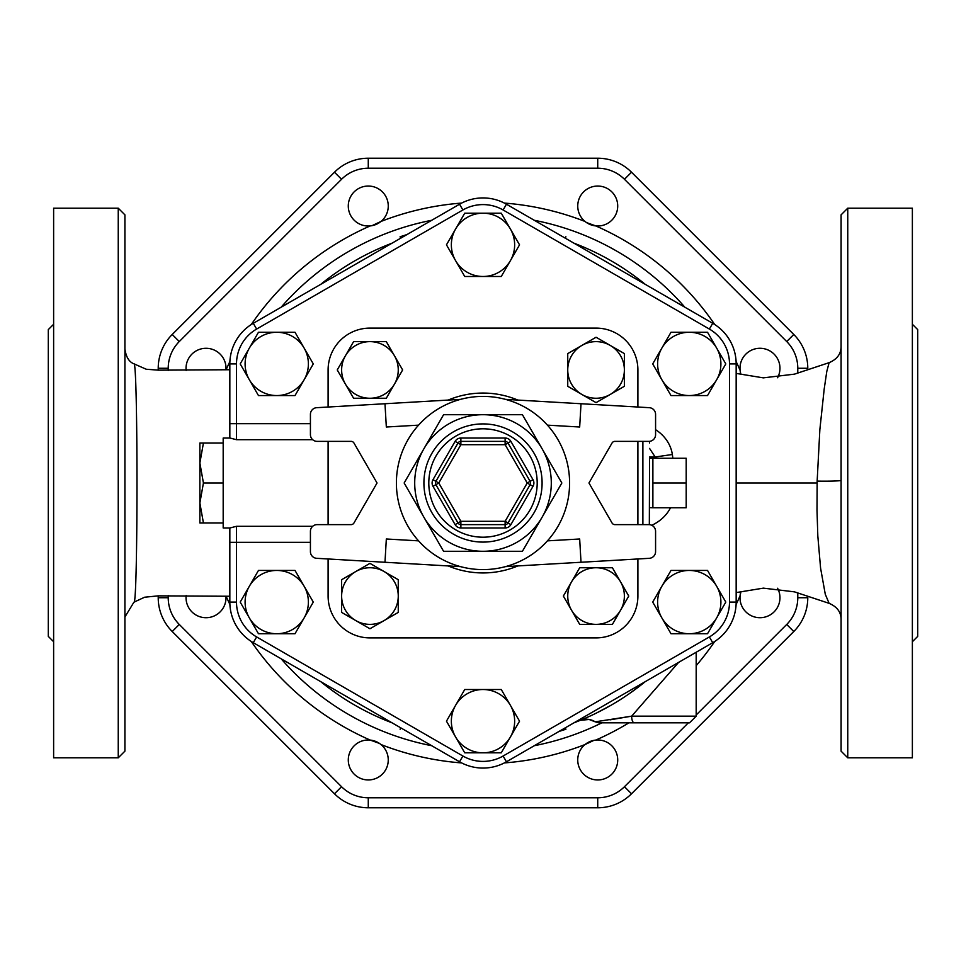 <?xml version="1.0" encoding="UTF-8"?>
<svg xmlns="http://www.w3.org/2000/svg" width="966" height="966" viewBox="0 0 966 966"><rect width="100%" height="100%" fill="white"/><g stroke="black" fill="none" stroke-linecap="round" stroke-linejoin="round"><path stroke-width="1.45" d="M186.16 595.527A19.984 19.984 0 0 0 205.673 617.709A19.984 19.984 0 0 0 225.959 596.239M225.959 369.761A19.984 19.984 0 0 0 206.024 348.291A19.984 19.984 0 0 0 186.16 370.473M461.651 203.077A280.732 280.732 0 0 0 380.978 221.456A19.984 19.984 0 0 1 370.207 225.923A19.984 19.984 0 0 0 382.403 191.896A19.984 19.984 0 0 0 349.463 199.274A19.984 19.984 0 0 0 370.207 225.923A280.732 280.732 0 0 0 251.257 324.54M380.978 221.456L372.043 225.658M585.022 221.456A19.984 19.984 0 0 0 617.709 206.024A19.984 19.984 0 0 0 589.2 187.959A19.984 19.984 0 0 0 585.022 221.456A280.732 280.732 0 0 0 504.349 203.077M714.743 324.54A280.732 280.732 0 0 0 595.793 225.923L586.507 222.566M777.57 377.754A19.984 19.984 0 0 0 763.925 348.678A19.984 19.984 0 0 0 740.946 374.385L740.342 372.043M736.092 604.475A280.732 280.732 0 0 0 740.077 595.793L740.946 591.615A19.984 19.984 0 0 0 759.976 617.709A19.984 19.984 0 0 0 777.57 588.246M595.793 740.077A19.984 19.984 0 0 0 583.597 774.104A19.984 19.984 0 0 0 616.537 766.726A19.984 19.984 0 0 0 595.793 740.077A280.732 280.732 0 0 0 628.914 722.834M504.349 762.923A280.732 280.732 0 0 0 585.022 744.545L593.957 740.342M251.257 641.46A280.732 280.732 0 0 0 370.207 740.077L379.493 743.434M380.978 744.545A19.984 19.984 0 0 0 348.291 759.976A19.984 19.984 0 0 0 376.8 778.041A19.984 19.984 0 0 0 380.978 744.545A280.732 280.732 0 0 0 461.651 762.923M688.335 722.834L624.459 786.71A37.807 37.807 0 0 1 597.725 797.783L368.275 797.783A37.807 37.807 0 0 1 341.541 786.71L179.29 624.459A37.807 37.807 0 0 1 168.217 597.725L158.219 597.725L158.219 595.853L158.219 597.725A47.805 47.805 0 0 0 172.226 631.523L334.478 793.774A47.805 47.805 0 0 0 368.275 807.781L597.725 807.781A47.805 47.805 0 0 0 631.523 793.774L793.774 631.523A47.805 47.805 0 0 0 807.781 597.725L807.781 596.179M624.459 179.29L631.523 172.226L793.774 334.478L631.523 172.226A47.805 47.805 0 0 0 597.725 158.219L368.275 158.219A47.805 47.805 0 0 0 334.478 172.226L172.226 334.478A47.805 47.805 0 0 0 158.219 368.275L158.219 370.147L158.219 368.275L168.217 368.275A37.807 37.807 0 0 1 179.29 341.541L341.541 179.29A37.807 37.807 0 0 1 368.275 168.217L597.725 168.217A37.807 37.807 0 0 1 624.459 179.29L786.71 341.541A37.807 37.807 0 0 1 797.783 368.275L797.783 373.142M841.084 346.685C840.975 354.027 836.991 359.352 829.118 362.661L826.787 371.463L824.191 389.056L819.868 429.472L817.151 481.104L817.007 510.302L817.816 535.901L820.581 568.117L825.278 594.247L829.106 603.339C837.039 606.708 841.024 612.046 841.084 619.315M559.423 234.798L559.459 234.69C567.754 237.334 567.754 237.334 559.459 234.69C567.754 237.334 567.754 237.334 559.459 234.69A259.818 259.818 0 0 0 558.952 234.533M400.612 238.24L400.105 236.755L407.048 234.533M406.577 731.202L406.541 731.31C398.246 728.666 398.246 728.666 406.541 731.31C398.246 728.666 398.246 728.666 406.541 731.31A259.818 259.818 0 0 0 407.048 731.467M565.388 727.76L565.895 729.245L558.952 731.467M610.005 719.851L631.655 716.168L595.865 721.723M582.945 719.223L579.962 720.455A16.651 16.651 0 0 1 595.177 721.807L598.739 722.834L634.215 722.834A6.665 2.56 -90 0 1 631.655 716.168L678.603 662.386M634.215 722.834L689.519 722.834L634.215 722.834M600.091 711.205L602.047 710.191L600.091 711.205A256.485 256.485 0 0 0 607.348 707.329L607.831 707.064M643.223 683.288L630.122 693.105M610.307 705.663L596.107 713.21M645.264 681.646A256.485 256.485 0 0 1 573.901 722.846A256.485 256.485 0 0 0 587.352 717.303L580.506 720.238M320.736 681.646A256.485 256.485 0 0 0 392.099 722.846A256.485 256.485 0 0 1 320.736 681.646M847.75 208.185L841.084 214.85L841.084 751.15L847.75 757.815L847.75 208.185L912.375 208.185L912.375 757.815L847.75 757.815M229.836 596.251L158.339 595.853L144.622 597.217L133.924 602.18C138.005 607.916 138.005 358.048 133.912 363.82C129.046 361.912 126.039 356.985 124.916 349.028M124.916 751.15L124.916 214.85L118.25 208.185L118.25 757.815L124.916 751.15M118.25 208.185L53.625 208.185L53.625 757.815L118.25 757.815M53.625 641.726L48.3 636.389L48.3 329.611L53.625 324.274M912.375 324.274L917.7 329.611L917.7 636.389L917.7 399.719M807.781 369.821L807.781 368.275A47.805 47.805 0 0 0 793.774 334.478L786.71 341.541M341.541 179.29L334.478 172.226L172.226 334.478L179.29 341.541M310.424 542.337L229.836 542.337L229.836 527.967L229.836 602.084A46.899 46.899 0 0 0 253.285 642.704L459.55 761.788A46.899 46.899 0 0 0 506.45 761.788L712.715 642.704A46.899 46.899 0 0 0 736.164 602.084L736.164 363.916A46.899 46.899 0 0 0 712.715 323.296L506.45 204.212A46.899 46.899 0 0 0 459.55 204.212L253.285 323.296A46.899 46.899 0 0 0 229.836 363.916L229.836 438.033L229.836 423.663L236.501 423.663L236.501 363.916A40.234 40.234 0 0 1 256.618 329.068L462.883 209.984A40.234 40.234 0 0 1 503.117 209.984L709.382 329.068A40.234 40.234 0 0 1 729.499 363.916L729.499 602.084A40.234 40.234 0 0 1 709.382 636.932L503.117 756.016A40.234 40.234 0 0 1 462.883 756.016L256.618 636.932A40.234 40.234 0 0 1 236.501 602.084L236.501 526.301L229.98 527.967L223.182 527.967L223.182 522.968L199.865 522.968L199.865 502.984L203.428 522.968M645.264 284.354A256.485 256.485 0 0 0 573.901 243.154A256.485 256.485 0 0 1 645.264 284.354M392.099 243.154A256.485 256.485 0 0 0 320.736 284.354A256.485 256.485 0 0 1 392.099 243.154M199.865 463.016L203.428 483L199.865 502.984L199.865 443.032L203.428 443.032L199.865 463.016M203.428 483L223.182 483L223.182 443.032L203.428 443.032M223.182 483L223.182 522.968M223.182 443.032L223.182 438.033L229.98 438.033L236.501 439.699L236.501 423.663L310.424 423.663M652.883 483L686.198 483L686.198 507.754L652.883 507.754L652.883 458.246L686.198 458.246L686.198 483M649.333 524.647L649.55 458.355L652.883 458.246M276.735 395.565L258.465 395.565L249.337 379.735A31.649 31.649 0 0 0 304.145 379.735L295.004 395.565L276.735 395.565M240.196 363.916L249.337 348.098A31.649 31.649 0 0 0 249.337 379.735L240.196 363.916M258.465 332.268L276.735 332.268A31.649 31.649 0 0 0 249.337 348.098L258.465 332.268M304.145 348.098L313.286 363.916L304.145 379.735A31.649 31.649 0 0 0 276.735 332.268L295.004 332.268L304.145 348.098M455.59 260.651L446.461 244.833L455.59 229.014A31.649 31.649 0 0 0 483 276.481L464.731 276.481L455.59 260.651M464.731 213.184L483 213.184A31.649 31.649 0 0 0 455.59 229.014L464.731 213.184M501.269 213.184L510.41 229.014A31.649 31.649 0 0 0 483 213.184L501.269 213.184M510.41 260.651L501.269 276.481L483 276.481A31.649 31.649 0 0 0 510.41 229.014L519.539 244.833L510.41 260.651M661.855 348.098L670.996 332.268L689.265 332.268A31.649 31.649 0 0 0 661.855 379.735L652.714 363.916L661.855 348.098M707.535 332.268L716.663 348.098A31.649 31.649 0 0 0 689.265 332.268L707.535 332.268M725.804 363.916L716.663 379.735A31.649 31.649 0 0 0 716.663 348.098L725.804 363.916M689.265 395.565L670.996 395.565L661.855 379.735A31.649 31.649 0 0 0 716.663 379.735L707.535 395.565L689.265 395.565M689.265 570.435L707.535 570.435L716.663 586.265A31.649 31.649 0 0 0 661.855 586.265L670.996 570.435L689.265 570.435M725.804 602.084L716.663 617.902A31.649 31.649 0 0 0 716.663 586.265L725.804 602.084M707.535 633.732L689.265 633.732A31.649 31.649 0 0 0 716.663 617.902L707.535 633.732M661.855 617.902L652.714 602.084L661.855 586.265A31.649 31.649 0 0 0 689.265 633.732L670.996 633.732L661.855 617.902M510.41 705.349L519.539 721.167L510.41 736.986A31.649 31.649 0 0 0 483 689.519L501.269 689.519L510.41 705.349M501.269 752.816L483 752.816A31.649 31.649 0 0 0 510.41 736.986L501.269 752.816M464.731 752.816L455.59 736.986A31.649 31.649 0 0 0 483 752.816L464.731 752.816M455.59 705.349L464.731 689.519L483 689.519A31.649 31.649 0 0 0 455.59 736.986L446.461 721.167L455.59 705.349M304.145 617.902L295.004 633.732L276.735 633.732A31.649 31.649 0 0 0 304.145 586.265L313.286 602.084L304.145 617.902M258.465 633.732L249.337 617.902A31.649 31.649 0 0 0 276.735 633.732L258.465 633.732M240.196 602.084L249.337 586.265A31.649 31.649 0 0 0 249.337 617.902L240.196 602.084M276.735 570.435L295.004 570.435L304.145 586.265A31.649 31.649 0 0 0 249.337 586.265L258.465 570.435L276.735 570.435M649.55 522.968L649.55 458.355M462.883 756.016L459.55 761.788A46.899 46.899 0 0 0 506.45 761.788L503.117 756.016M709.382 636.932L712.715 642.704A46.899 46.899 0 0 0 736.164 602.084L729.499 602.084M729.499 363.916L736.164 363.916A46.899 46.899 0 0 0 712.715 323.296L709.382 329.068M503.117 209.984L506.45 204.212A46.899 46.899 0 0 0 459.55 204.212L462.883 209.984M256.618 329.068L253.285 323.296A46.899 46.899 0 0 0 229.836 363.916L236.501 363.916M369.942 328.102L596.058 328.102L369.942 328.102A41.84 41.84 0 0 0 328.102 369.942L328.102 407.024L328.102 369.942M328.102 596.058L328.102 558.976L328.102 596.058A41.84 41.84 0 0 0 369.942 637.898L596.058 637.898L369.942 637.898M328.102 524.635L328.102 441.365L328.102 524.635M637.898 369.942L637.898 407.024L637.898 369.942A41.84 41.84 0 0 0 596.058 328.102M637.898 441.365L637.898 524.635L637.898 441.365M637.898 558.976L637.898 596.058L637.898 558.976M672.855 458.246L672.348 454.491L655.165 457.003L655.359 458.246M649.55 448.405L655.165 457.003L649.55 457.003M353.592 398.258L345.417 384.094A28.316 28.316 0 0 0 369.942 398.258L353.592 398.258M394.466 384.094L386.291 398.258L369.942 398.258A28.316 28.316 0 0 0 394.466 355.79L402.641 369.942L394.466 384.094M337.243 369.942L345.417 355.79A28.316 28.316 0 0 0 345.417 384.094L337.243 369.942M369.942 341.626L386.291 341.626L394.466 355.79A28.316 28.316 0 0 0 345.417 355.79L353.592 341.626L369.942 341.626M567.742 353.592L581.906 345.417A28.316 28.316 0 0 0 567.742 369.942L567.742 353.592M581.906 394.466L567.742 386.291L567.742 369.942A28.316 28.316 0 0 0 610.21 394.466L596.058 402.641L581.906 394.466M596.058 337.243L610.21 345.417A28.316 28.316 0 0 0 581.906 345.417L596.058 337.243M624.374 369.942L624.374 386.291L610.21 394.466A28.316 28.316 0 0 0 610.21 345.417L624.374 353.592L624.374 369.942M612.408 567.742L620.583 581.906A28.316 28.316 0 0 0 596.058 567.742L612.408 567.742M571.534 581.906L579.709 567.742L596.058 567.742A28.316 28.316 0 0 0 571.534 610.21L563.359 596.058L571.534 581.906M628.757 596.058L620.583 610.21A28.316 28.316 0 0 0 620.583 581.906L628.757 596.058M596.058 624.374L579.709 624.374L571.534 610.21A28.316 28.316 0 0 0 620.583 610.21L612.408 624.374L596.058 624.374M398.258 612.408L384.094 620.583A28.316 28.316 0 0 0 398.258 596.058L398.258 612.408M384.094 571.534L398.258 579.709L398.258 596.058A28.316 28.316 0 0 0 355.79 571.534L369.942 563.359L384.094 571.534M369.942 628.757L355.79 620.583A28.316 28.316 0 0 0 384.094 620.583L369.942 628.757M341.626 596.058L341.626 579.709L355.79 571.534A28.316 28.316 0 0 0 355.79 620.583L341.626 612.408L341.626 596.058M396.398 483A86.602 86.602 0 0 0 526.301 557.998A86.602 86.602 0 0 0 526.301 408.002A86.602 86.602 0 0 0 396.398 483M443.575 414.716L522.425 414.716L542.143 448.852A68.284 68.284 0 0 0 423.857 448.852L443.575 414.716L404.15 483L443.575 551.284L423.857 517.148A68.284 68.284 0 0 0 483 551.284L443.575 551.284M522.425 551.284L483 551.284A68.284 68.284 0 0 0 542.143 517.148L522.425 551.284M561.85 483L542.143 517.148A68.284 68.284 0 0 0 542.143 448.852L561.85 483M458.005 443.032A3.333 3.333 0 0 1 460.879 441.365L505.121 441.365A3.333 3.333 0 0 1 507.995 443.032L530.117 481.334A3.333 3.333 0 0 1 530.117 484.666L507.995 522.968A3.333 3.333 0 0 1 505.121 524.635L460.879 524.635A3.333 3.333 0 0 1 458.005 522.968L435.883 484.666A3.333 3.333 0 0 1 435.883 481.334L458.005 443.032L460.879 444.698L460.879 441.365A3.333 3.333 0 0 0 458.005 443.032L455.119 441.365L432.997 479.667L435.883 481.334A3.333 3.333 0 0 0 435.883 484.666L438.769 483L435.883 481.334M505.121 441.365L505.121 444.698L510.881 441.365A6.665 6.665 0 0 0 505.121 438.033L505.121 441.365M530.117 481.334L527.231 483L533.003 486.333A6.665 6.665 0 0 0 533.003 479.667L530.117 481.334M507.995 522.968L505.121 521.302L505.121 527.967A6.665 6.665 0 0 0 510.881 524.635L507.995 522.968M460.879 524.635L460.879 521.302L458.005 522.968A3.333 3.333 0 0 0 460.879 524.635L460.879 527.967L505.121 527.967M423.857 448.852A68.284 68.284 0 0 0 423.857 517.148L404.15 483L423.857 448.852M547.444 540.851L579.672 538.992L581.013 562.26L649.297 558.312A6.665 6.665 0 0 0 655.576 551.658L655.576 531.3A6.665 6.665 0 0 0 648.923 524.635L614.919 524.635A3.333 3.333 0 0 1 612.033 522.968L588.958 483L612.033 443.032A3.333 3.333 0 0 1 614.919 441.365L648.923 441.365A6.665 6.665 0 0 0 655.576 434.7L655.576 414.342A6.665 6.665 0 0 0 649.297 407.688L505.472 399.356M505.472 566.644L581.013 562.26M547.444 425.149L579.672 427.008L581.013 403.74M460.528 566.644L316.703 558.312A6.665 6.665 0 0 1 310.424 551.658L310.424 531.3A6.665 6.665 0 0 1 317.077 524.635L351.081 524.635A3.333 3.333 0 0 0 353.967 522.968L377.042 483L353.967 443.032A3.333 3.333 0 0 0 351.081 441.365L317.077 441.365A6.665 6.665 0 0 1 310.424 434.7L310.424 414.342A6.665 6.665 0 0 1 316.703 407.688L384.987 403.74L386.328 427.008L418.556 425.149M418.556 540.851L386.328 538.992L384.987 562.26M460.528 399.356L384.987 403.74M596.058 637.898A41.84 41.84 0 0 0 637.898 596.058M797.783 592.858L797.783 597.725A37.807 37.807 0 0 1 786.71 624.459L696.184 714.985M168.217 597.725L168.217 595.575M168.217 370.425L168.217 368.275M229.908 361.525A280.732 280.732 0 0 0 226.116 369.761M740.077 370.207A280.732 280.732 0 0 0 736.092 361.525M696.184 665.659A280.732 280.732 0 0 0 714.743 641.46M226.116 596.239A280.732 280.732 0 0 0 229.908 604.475M281.13 307.224A267.667 267.667 0 0 1 431.717 220.284M534.283 220.284A267.667 267.667 0 0 1 684.87 307.224M601.854 722.834A267.667 267.667 0 0 1 534.283 745.716M431.717 745.716A267.667 267.667 0 0 1 281.13 658.776M817.103 483L736.164 483M689.519 722.834L696.184 716.168L631.655 716.168M817.151 481.104A16.651 0.809 180 0 0 841.084 480.38M797.783 597.725L807.781 597.725M807.781 368.275L797.783 368.275M597.725 158.219L597.725 168.217M368.275 158.219L368.275 168.217M172.226 631.523L179.29 624.459M334.478 793.774L341.541 786.71M368.275 807.781L368.275 797.783M597.725 807.781L597.725 797.783M631.523 793.774L624.459 786.71M793.774 631.523L786.71 624.459M642.885 441.365L642.885 524.635M229.836 602.084L236.501 602.084M253.285 642.704L256.618 636.932M236.501 439.699L312.682 439.699M312.682 526.301L236.501 526.301M651.784 525.287A42.311 36.636 0 0 0 670.525 507.754M672.348 454.491A42.311 36.636 0 0 0 655.576 429.665M460.879 441.365L460.879 438.033A6.665 6.665 0 0 0 455.119 441.365M432.997 479.667A6.665 6.665 0 0 0 432.997 486.333L435.883 484.666M432.997 486.333L455.119 524.635L458.005 522.968M455.119 524.635A6.665 6.665 0 0 0 460.879 527.967M510.881 524.635L533.003 486.333M533.003 479.667L510.881 441.365M505.121 438.033L460.879 438.033M537.193 483A54.193 54.193 0 0 1 455.904 529.936A54.193 54.193 0 0 1 455.904 436.064A54.193 54.193 0 0 1 537.193 483M505.121 444.698L527.231 483L505.121 521.302L460.879 521.302L438.769 483L460.879 444.698L505.121 444.698M542.095 483A59.095 59.095 0 0 0 453.452 431.826A59.095 59.095 0 0 0 453.452 534.174A59.095 59.095 0 0 0 542.095 483M448.188 565.931A89.935 89.935 0 0 0 517.812 565.931M517.812 400.069A89.935 89.935 0 0 0 448.188 400.069M829.094 362.673L794.475 374.144L763.309 377.863L736.164 373.407M829.07 603.327L794.475 591.856L763.369 588.137L736.164 592.593M565.883 236.755L565.376 238.24M400.117 729.245L400.624 727.76M696.184 716.168L696.184 652.243M595.165 721.807L589.115 719.477L580.337 720.31M133.912 602.192L124.916 616.984M229.836 369.749L158.521 370.159L146.24 369.241L133.924 363.82M917.7 636.389L912.375 641.726M649.55 507.645L652.883 507.754M649.333 441.353L649.55 443.032"/></g></svg>
